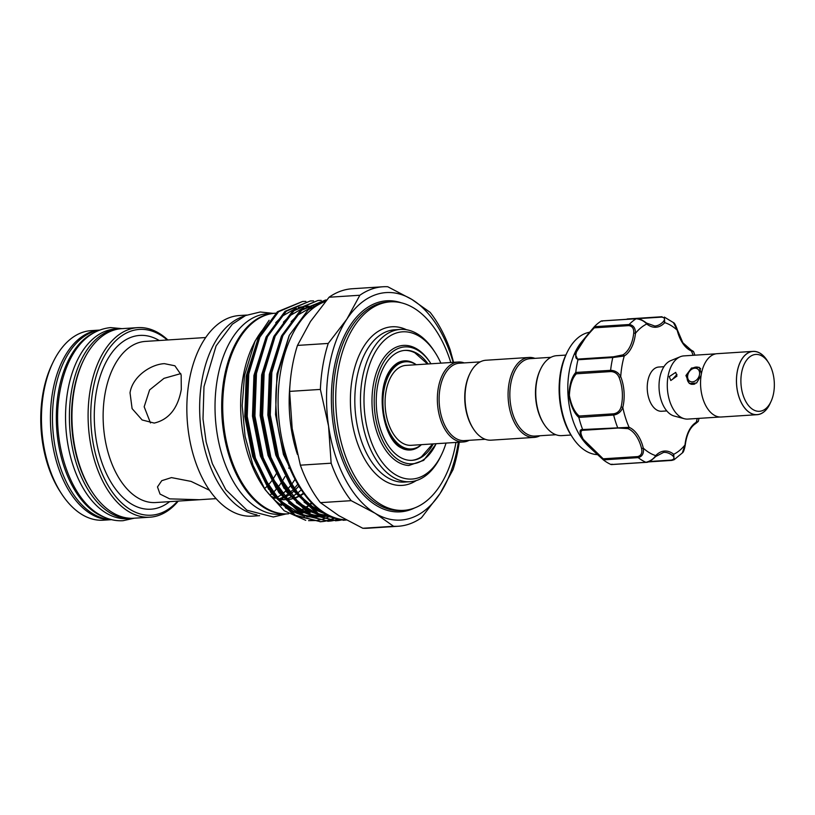 <?xml version="1.0" encoding="UTF-8"?>
<svg xmlns="http://www.w3.org/2000/svg" width="815" height="815" viewBox="0 0 815 815"><rect width="100%" height="100%" fill="white"/><g stroke="black" fill="none" stroke-linecap="round" stroke-linejoin="round"><path stroke-width="1.22" d="M104.748 517.342A94.978 55.552 -93.7 0 1 96.853 513.593A94.978 55.552 -93.7 0 1 56.357 421.161A94.978 55.552 -93.7 0 1 92.89 333.284M111.034 519.532A94.978 55.552 -93.7 0 1 93.002 513.837A94.978 55.552 -93.7 0 1 52.547 412.808A94.978 55.552 -93.7 0 1 98.849 330.299M132.539 518.289A94.978 55.552 -93.7 0 1 131.256 518.391A94.978 55.552 -93.7 0 1 109.913 512.757A94.978 55.552 -93.7 0 1 69.581 408.916A94.978 55.552 -93.7 0 1 119.051 328.832A94.978 55.552 -93.7 0 1 120.335 328.771M131.256 518.391L127.415 518.646A94.978 55.552 -93.7 0 1 106.072 513.002A94.978 55.552 -93.7 0 1 65.73 409.171A94.978 55.552 -93.7 0 1 115.2 329.077L119.051 328.832M694.91 383.977A9.179 6.897 121.1 0 1 689.938 383.539A9.179 6.897 121.1 0 1 687.249 376.163A9.179 6.897 121.1 0 1 699.433 367.83A9.179 6.897 121.1 0 1 700.686 368.879M687.717 375.42A7.284 5.471 -58.9 0 0 692.444 381.868A7.284 5.471 -58.9 0 0 699.504 374.656A7.284 5.471 -58.9 0 0 694.777 368.197A7.284 5.471 -58.9 0 0 687.717 375.42M753.05 409.609A28.494 16.667 86.3 0 0 770.878 401.795A28.494 16.667 86.3 0 0 768.341 362.39A28.494 16.667 86.3 0 0 762.188 356.124A28.494 16.667 86.3 0 0 741.528 373.148A28.494 16.667 86.3 0 0 753.05 409.609M770.878 401.795L769.788 404.067A31.663 18.521 -93.7 0 1 749.973 412.747A31.663 18.521 -93.7 0 1 737.178 372.231A31.663 18.521 -93.7 0 1 760.14 353.323A31.663 18.521 -93.7 0 1 766.966 360.281L768.341 362.39M767.873 361.677A31.724 18.551 86.3 0 0 760.15 353.262A31.724 18.551 86.3 0 0 753.019 351.377L717.139 353.69A31.724 18.551 86.3 0 0 700.615 380.432A31.724 18.551 86.3 0 0 714.093 415.12A31.724 18.551 86.3 0 0 721.214 417.005L757.094 414.692A31.724 18.551 86.3 0 0 770.511 402.569M753.019 351.377A31.724 18.551 86.3 0 0 736.495 378.129A31.724 18.551 86.3 0 0 749.963 412.808A31.724 18.551 86.3 0 0 757.094 414.692M676.949 376.112L670.806 380.513L669.268 376.601L675.716 372.384L676.949 376.112M701.114 375.45L696.56 383.019L689.337 383.549L685.924 375.532L691.517 368.034L699.168 367.29L701.43 373.565M720.042 417.015L687.901 419.083A31.663 18.521 -93.7 0 1 684.294 418.716L674.209 416.037A28.27 16.534 -93.7 0 1 671.081 414.682A28.27 16.534 -93.7 0 1 659.019 386.504A28.27 16.534 -93.7 0 1 670.643 360.678L680.301 356.726A31.663 18.521 -93.7 0 1 683.826 355.9L715.977 353.822M684.294 418.716A31.663 18.521 -93.7 0 1 680.79 417.199A31.663 18.521 -93.7 0 1 667.271 385.648A31.663 18.521 -93.7 0 1 680.301 356.726M666.802 410.923L661.668 411.259A22.158 12.959 -93.7 0 1 656.686 409.945A22.158 12.959 -93.7 0 1 647.273 385.709A22.158 12.959 -93.7 0 1 658.815 367.025L663.95 366.699M677.112 329.81L673.404 322.597L664.337 317.086L664.755 322.648A1.263 0.897 -137 0 0 663.298 321.63C665.366 319.083 664.795 317.575 661.566 317.116L637.34 318.675M589.591 332.255A61.42 35.921 86.3 0 0 567.077 352.498A61.42 35.921 86.3 0 0 572.548 437.431A61.42 35.921 86.3 0 0 573.281 438.531A61.42 35.921 86.3 0 0 597.497 454.627M593.921 451.327L588.257 446.019A61.42 35.921 -93.7 0 1 581.482 438.012A61.42 35.921 -93.7 0 1 581.553 341.974L594.053 327.029M582.654 429.536L629.099 427.325A1.263 0.988 112.6 0 1 627.947 428.619L618.228 428.038L583.713 430.259C580.188 430.035 580.025 433.04 583.245 439.285L603.202 458.814L603.345 459.874L594.125 451.51L582.705 439.112C579.21 432.5 579.2 429.311 582.654 429.536A75.347 44.071 -93.7 0 1 578.833 417.423C574.117 413.215 570.806 405.901 568.901 395.458C569.359 384.812 571.651 377.141 575.767 372.455A75.347 44.071 -93.7 0 1 577.917 359.894L575.145 353.985L587.218 335.097M587.228 335.087L594.318 326.723A75.347 44.071 -93.7 0 1 601.205 321.039L602.356 321.202M570.989 435.027L561.841 435.618A40.047 23.421 -93.7 0 1 544.196 424.421L543.646 423.576A38.784 22.688 -93.7 0 1 536.341 382.48A38.784 22.688 -93.7 0 1 540.192 369.949L540.63 369.042A40.047 23.421 -93.7 0 1 556.696 355.676L565.844 355.085M555.932 434.721L535.109 436.066A38.784 22.688 -93.7 0 1 510.71 384.13A38.784 22.688 -93.7 0 1 530.127 358.661L550.94 357.316M544.196 424.421A40.047 23.421 -93.7 0 1 536.647 381.98A40.047 23.421 -93.7 0 1 540.63 369.042M539.917 435.76A40.047 23.421 -93.7 0 1 534.171 437.4A40.047 23.421 -93.7 0 1 508.968 383.763A40.047 23.421 -93.7 0 1 529.016 357.459A40.047 23.421 -93.7 0 1 534.935 358.356M534.171 437.4L491.119 440.171A40.047 23.421 -93.7 0 1 473.464 428.975A40.047 23.421 -93.7 0 1 465.915 386.534A40.047 23.421 -93.7 0 1 469.898 373.596A40.047 23.421 -93.7 0 1 485.964 360.24L529.016 357.459M473.464 428.975L472.924 428.14A38.784 22.688 -93.7 0 1 465.61 387.033A38.784 22.688 -93.7 0 1 469.46 374.503L469.898 373.596M421.355 444.664A43.694 25.55 -93.7 0 1 411.392 448.953A43.694 25.55 -93.7 0 1 401.581 446.355A43.694 25.55 -93.7 0 1 383.019 398.596A43.694 25.55 -93.7 0 1 405.778 361.758A43.694 25.55 -93.7 0 1 415.599 364.346A43.694 25.55 -93.7 0 1 416.2 364.733M389.376 434.375A43.694 25.55 86.3 0 0 400.297 446.437A43.694 25.55 86.3 0 0 410.108 449.034L411.392 448.953M485.2 439.285L464.377 440.62A38.784 22.688 -93.7 0 1 439.978 388.684A38.784 22.688 -93.7 0 1 459.395 363.215L480.218 361.88M469.185 440.314A40.047 23.421 -93.7 0 1 463.44 441.954A40.047 23.421 -93.7 0 1 438.246 388.317A40.047 23.421 -93.7 0 1 458.285 362.023A40.047 23.421 -93.7 0 1 464.204 362.909M463.44 441.954L411.157 445.316A40.047 23.421 -93.7 0 1 385.964 391.689A40.047 23.421 -93.7 0 1 406.013 365.385L458.285 362.023M404.576 350.419A55.084 32.223 -93.7 0 1 414.866 352.803A55.084 32.223 -93.7 0 1 416.496 353.71M416.251 364.723A44.652 26.121 86.3 0 0 414.468 363.531A44.652 26.121 86.3 0 0 397.802 362.818C372.73 377.966 380.89 437.604 400.664 447.598L403.354 448.922A44.652 26.121 86.3 0 0 421.406 444.664M436.106 443.717A58.568 34.261 -93.7 0 1 435.842 444.267A58.568 34.261 -93.7 0 1 393.125 455.575A58.568 34.261 -93.7 0 1 375.501 385.363A58.568 34.261 -93.7 0 1 430.626 363.266A58.568 34.261 -93.7 0 1 430.952 363.775M435.842 444.267L423.688 460.363L408.865 465.487A60.157 35.188 -93.7 0 1 373.321 384.904A60.157 35.188 -93.7 0 1 429.943 362.217L430.626 363.266M433.234 443.9A55.084 32.223 -93.7 0 1 412.125 460.332A55.084 32.223 -93.7 0 1 399.747 457.052A55.084 32.223 -93.7 0 1 376.347 396.834A55.084 32.223 -93.7 0 1 405.045 350.379A55.084 32.223 -93.7 0 1 417.423 353.649A55.084 32.223 -93.7 0 1 428.089 363.969M303.761 493.605A86.268 50.459 -93.7 0 1 299.115 496.366M298.178 496.814A86.268 50.459 -93.7 0 1 292.942 498.699M291.852 498.963A86.268 50.459 -93.7 0 1 287.277 499.615A86.268 50.459 -93.7 0 1 285.657 499.677M284.343 499.666A86.268 50.459 -93.7 0 1 278.251 498.831M274.675 497.761A86.268 50.459 -93.7 0 1 270.682 496.04M271.599 497.007A86.268 50.459 86.3 0 0 275.124 498.322M278.598 499.188A86.268 50.459 86.3 0 0 284.415 499.748M285.688 499.717A86.268 50.459 86.3 0 0 286.259 499.687M287.165 499.615A86.268 50.459 86.3 0 0 291.729 498.811M292.789 498.525A86.268 50.459 86.3 0 0 297.933 496.508M298.861 496.04A86.268 50.459 86.3 0 0 303.435 493.177M319.022 509.324A100.52 58.792 -93.7 0 1 314.437 511.117M313.49 511.402A100.52 58.792 -93.7 0 1 308.05 512.503M306.868 512.625A100.52 58.792 -93.7 0 1 306.134 512.686A100.52 58.792 -93.7 0 1 299.594 512.482M297.882 512.228A100.52 58.792 -93.7 0 1 294.205 511.392M288.123 509.141A100.52 58.792 -93.7 0 1 285.27 507.704M281.542 505.432A100.52 58.792 -93.7 0 1 263.5 487.064M265.201 489.764L261.839 484.599A100.52 58.792 -93.7 0 1 242.89 378.068A100.52 58.792 -93.7 0 1 252.884 345.591L255.054 341.098L244.52 375.45L242.187 405.615L245.081 436.351L252.956 465.192L265.201 489.764L284.17 510.75L305.757 520.327M312.013 503.171A100.52 58.792 -93.7 0 1 308.294 506.186M307.561 506.716A100.52 58.792 -93.7 0 1 305.584 508.03M304.403 508.743A100.52 58.792 -93.7 0 1 303.577 509.212M302.783 509.64A100.52 58.792 -93.7 0 1 298.382 511.616M288.632 513.807L288.194 513.837A100.52 58.792 -93.7 0 1 224.95 379.22A100.52 58.792 -93.7 0 1 275.266 313.215L275.776 313.184M308.549 520.653L316.22 520.52M317.218 520.388L321.64 519.481M322.404 519.267L326.132 517.994M326.815 517.719L330.248 516.109M253.974 343.4A100.52 58.792 -93.7 0 1 262.104 330.554M269.113 320.275L255.054 341.098M335.26 517.973L332.102 519.287M331.491 519.501L328.323 520.49M327.712 520.642L324.513 521.305M323.901 521.396L320.682 521.743L295.376 515.202L272.363 492.912L255.472 458.234L247.22 416.445L248.769 373.922L259.822 337.135L278.618 311.697L302.63 301.458L305.859 301.397M302.63 301.458L277.385 311.778L258.589 337.216L247.536 374.004L245.977 416.526L254.239 458.305L271.13 492.994L294.144 515.284L320.682 521.743M320.061 521.773L323.27 521.386M323.891 521.274L327.08 520.561M327.691 520.398L330.859 519.369M331.471 519.135L334.619 517.769M326.367 300.399L308.141 309.802L289.335 335.24L278.282 372.017C265.985 438.205 301.815 519.063 344.388 519.787A110.494 64.619 -93.7 0 1 280.564 371.874A110.494 64.619 -93.7 0 1 325.46 301.469M346.375 519.99L343.747 520.255L318.441 513.715L295.427 491.425L278.536 456.746L270.285 414.957L271.833 372.435L282.887 335.658L301.682 310.22L326.774 299.92M325.694 299.971L300.45 310.291L281.654 335.729L270.6 372.516L269.042 415.039L277.304 456.828L294.184 491.506L317.208 513.796L343.747 520.255M343.125 520.286L346.222 519.909M343.084 519.654L339.886 520.306M339.274 520.408L336.055 520.744L310.749 514.214L287.736 491.924L270.855 457.235L262.593 415.456L264.142 372.934L275.195 336.147L294.001 310.709L318.003 300.47L321.242 300.409M318.003 300.47L292.758 310.79L273.962 336.228L262.909 373.015L261.36 415.538L269.612 457.317L286.503 491.995L309.517 514.296L336.055 520.744M335.434 520.785L338.653 520.388M339.264 520.286L342.453 519.573M339.183 519.012L336.004 519.99M335.393 520.143L332.204 520.805M331.583 520.897L328.363 521.243L303.068 514.703L280.054 492.413L263.163 457.735L254.901 415.945L256.46 373.423L267.514 336.646L286.31 311.208L310.321 300.959L313.551 300.898M310.321 300.959L285.077 311.289L266.271 336.727L255.217 373.504L253.669 416.027L261.931 457.816L278.812 492.494L301.825 514.785L328.363 521.243M327.752 521.274L330.961 520.887M331.573 520.785L334.771 520.072M335.383 519.899L338.551 518.87M297.383 454.342A102.578 59.994 -93.7 0 1 289.977 385.108M346.13 519.868L344.388 519.787M453.171 362.349A113.978 66.657 86.3 0 0 411.748 299.36L387.746 286.737A119.988 70.182 -93.7 0 0 382.938 286.768A119.988 70.182 -93.7 0 0 359.853 295.254L329.077 297.231L310.464 321.507L297.465 345.417A119.988 70.182 86.3 0 0 292.106 367.545A119.988 70.182 86.3 0 0 289.61 391.394L320.377 389.417L328.567 426.123A113.978 66.657 86.3 0 0 375.185 513.297A113.978 66.657 86.3 0 0 440.08 493.493A113.978 66.657 86.3 0 0 457.847 445.224A113.978 66.657 86.3 0 0 458.325 442.28M459.242 442.219A119.988 70.182 -93.7 0 1 458.427 447.455A119.988 70.182 -93.7 0 1 453.069 469.583L440.08 493.493L421.457 517.769A119.988 70.182 -93.7 0 1 398.372 526.245A119.988 70.182 -93.7 0 1 393.564 526.276L375.185 513.297L351.184 500.675A119.988 70.182 -93.7 0 1 331.145 463.195L328.567 426.123A113.978 66.657 86.3 0 1 346.854 319.164L328.231 343.431A119.988 70.182 -93.7 0 0 320.377 389.417M455.952 442.433A104.473 61.105 -93.7 0 1 403.771 510.353A104.473 61.105 -93.7 0 1 338.042 370.438A104.473 61.105 -93.7 0 1 390.334 301.835A104.473 61.105 -93.7 0 1 450.797 362.502M441.638 454.444L440.762 456.257A76.304 44.621 -93.7 0 1 410.159 481.706A76.304 44.621 -93.7 0 1 362.155 379.525A76.304 44.621 -93.7 0 1 400.348 329.423A76.304 44.621 -93.7 0 1 433.967 350.745L435.067 352.437A73.768 43.144 86.3 0 0 365.64 380.259A73.768 43.144 86.3 0 0 387.828 468.686A73.768 43.144 86.3 0 0 441.638 454.444A73.768 43.144 86.3 0 0 446.039 443.075M274.757 313.255A100.52 58.792 86.3 0 0 274.248 313.286A100.52 58.792 86.3 0 0 221.884 398.036A100.52 58.792 86.3 0 0 264.58 507.928A100.52 58.792 86.3 0 0 287.165 513.898A100.52 58.792 86.3 0 0 287.685 513.868M274.248 313.286L267.585 313.714A100.52 58.792 86.3 0 0 215.221 398.474A100.52 58.792 86.3 0 0 257.917 508.356A100.52 58.792 86.3 0 0 280.503 514.336L287.165 513.898M130.033 392.81C132.438 376.693 150.612 364.315 164.396 363.653L174.879 365.782L181.154 374.869L181.287 389.509C177.853 408.407 168.837 419.603 154.239 423.077L142.136 419.97L132.101 408.631L130.033 392.81M180.787 373.606L163.998 378.354L149.583 389.937L144.174 406.787L150.48 422.954M216.077 498.637L199.369 499.727L169.683 498.862L160.025 494.073L157.489 486.912L161.767 480.677L171.466 477.6L191.077 481.4L209.486 490.243M167.248 339.998A93.083 54.442 86.3 0 0 92.818 390.548A93.083 54.442 86.3 0 0 114.161 494.562A93.083 54.442 86.3 0 0 177.629 501.133M178.251 501.093A94.978 55.552 -93.7 0 1 149.97 517.189A94.978 55.552 -93.7 0 1 90.21 389.998A94.978 55.552 -93.7 0 1 137.755 327.63A94.978 55.552 -93.7 0 1 167.87 339.967M91.973 491.69L91.148 490.426A93.083 54.442 -93.7 0 1 73.605 391.781A93.083 54.442 -93.7 0 1 82.855 361.717L83.517 360.352A94.978 55.552 86.3 0 0 74.063 391.037A94.978 55.552 86.3 0 0 91.973 491.69A94.978 55.552 86.3 0 0 133.823 518.228L149.97 517.189M99.359 330.095L91.117 330.635A94.978 55.552 86.3 0 0 53.016 362.318A94.978 55.552 86.3 0 0 43.572 393.003A94.978 55.552 86.3 0 0 61.482 493.656A94.978 55.552 86.3 0 0 103.332 520.194L111.563 519.664A94.978 55.552 -93.7 0 1 52.537 392.423A94.978 55.552 -93.7 0 1 99.328 330.106M61.482 493.656L60.106 491.547A91.81 53.698 -93.7 0 1 42.798 394.246A91.81 53.698 -93.7 0 1 51.926 364.59L53.016 362.318M256.929 514.876A100.52 58.792 -93.7 0 1 201.886 380.707A100.52 58.792 -93.7 0 1 244.123 316.2M259.618 515.681L252.314 516.15A100.52 58.792 -93.7 0 1 189.08 381.532A100.52 58.792 -93.7 0 1 239.396 315.527L246.69 315.059M294.857 479.577A86.268 50.459 -93.7 0 1 291.434 484.558M290.395 485.883A86.268 50.459 -93.7 0 1 286.972 489.754M285.77 490.936A86.268 50.459 -93.7 0 1 281.542 494.491M280.696 495.092A86.268 50.459 -93.7 0 1 276.947 497.395M278.862 498.963A86.268 50.459 86.3 0 0 282.489 497.415M283.406 496.936A86.268 50.459 86.3 0 0 287.97 494.043M288.805 493.411A86.268 50.459 86.3 0 0 292.972 489.723M294.134 488.521A86.268 50.459 86.3 0 0 297.526 484.528M283.416 499.615A86.268 50.459 86.3 0 0 284.17 499.463M286.442 498.862A86.268 50.459 86.3 0 0 290.486 497.313M291.434 496.865A86.268 50.459 86.3 0 0 296.069 494.104M297.556 493.014A86.268 50.459 86.3 0 0 301.143 489.947M298.677 486.168A86.268 50.459 -93.7 0 1 294.714 490.396M293.93 491.129A86.268 50.459 -93.7 0 1 289.641 494.542M288.785 495.123A86.268 50.459 -93.7 0 1 284.058 497.751M283.1 498.169A86.268 50.459 -93.7 0 1 280.187 499.228M440.884 363.144A73.768 43.144 86.3 0 0 435.067 352.437M137.755 327.63L121.608 328.669A94.978 55.552 86.3 0 0 83.517 360.352M205.716 337.522L145.335 341.414A80.736 47.219 86.3 0 0 104.921 394.429A80.736 47.219 86.3 0 0 155.716 502.539L199.369 499.727M296.568 511.973A100.52 58.792 86.3 0 0 297.21 511.738M298.086 511.402A100.52 58.792 86.3 0 0 299.38 510.862M300.704 510.241A100.52 58.792 86.3 0 0 302.416 509.355M303.2 508.906A100.52 58.792 86.3 0 0 307.143 506.339M307.876 505.799A100.52 58.792 86.3 0 0 311.564 502.723M453.578 362.318L450.165 349.818A119.988 70.182 -93.7 0 0 430.126 312.349L411.748 299.36A113.978 66.657 86.3 0 0 346.854 319.164L359.853 295.254M351.184 500.675L320.407 502.651A119.988 70.182 86.3 0 1 300.368 465.182L331.145 463.195M393.564 526.276L362.797 528.263L338.796 515.64L320.407 502.651M362.797 528.263A119.988 70.182 86.3 0 0 367.596 528.232L398.372 526.245M382.938 286.768L352.172 288.755A119.988 70.182 86.3 0 0 329.077 297.231M297.465 345.417L328.231 343.431M300.368 465.182L292.178 428.466L289.61 391.394M432.663 443.93L421.559 456.665A55.084 32.223 -93.7 0 1 411.667 460.353M405.778 361.758L404.495 361.84A43.694 25.55 86.3 0 0 385.811 379.036M612.096 464.183L610.975 464.499A75.347 44.071 -93.7 0 1 603.416 459.935L594.115 451.5M684.977 445.336L685.232 445.194C684.345 449.849 683.377 452.417 682.338 452.926L684.997 444.99A32.294 18.888 -93.7 0 1 696.234 422.282L698.292 421.406L695.867 423.433A1.263 0.988 -121 0 0 696.234 422.282A67.747 39.629 86.3 0 0 697.232 418.482M575.767 372.455L610.608 370.336C615.172 370.499 618.544 372.608 620.714 376.652A32.294 18.888 -93.7 0 1 622.803 407.419A67.747 39.629 86.3 0 0 629.099 427.325A32.294 18.888 -93.7 0 1 643.3 448.128A67.747 39.629 86.3 0 0 655.729 455.636A32.294 18.888 -93.7 0 1 673.72 454.281L674.107 459.731L672.049 460.332A1.263 0.744 -93.7 0 1 671.825 460.404L671.825 460.404A1.263 0.744 -93.7 0 1 671.305 460.098C674.443 459.242 674.81 457.704 672.416 455.483A31.031 18.144 86.3 0 0 663.634 452.376L655.627 456.563C651.317 460.669 648.149 462.594 646.132 462.339A1.263 0.744 -93.7 0 1 645.908 462.299C650.207 461.229 653.477 459.008 655.729 455.636A1.263 0.897 43 0 1 655.627 456.563M690.478 349.798A1.263 0.988 112.6 0 1 690.845 349.849L693.524 351.489L691.375 350.959A32.294 18.888 -93.7 0 1 682.848 343.441A32.294 18.888 -93.7 0 1 677.173 330.156A67.747 39.629 86.3 0 0 664.755 322.648A32.294 18.888 -93.7 0 1 646.764 323.993C644.074 320.988 640.529 319.236 636.128 318.747L601.287 320.988M594.288 327.844L594.339 326.693L629.129 324.513C633.398 325.124 635.517 328.048 635.476 333.284L633.724 333.05C634.029 328.649 632.389 326.173 628.803 325.623L594.288 327.844C587.829 334.486 582.104 341.852 577.122 349.951C574.82 356.583 575.41 359.609 578.864 359.018L577.917 359.894M663.298 321.63A31.031 18.144 86.3 0 1 654.802 326.041L646.529 323.076A1.263 0.907 -51.2 0 1 646.764 323.993A67.747 39.629 86.3 0 0 635.476 333.284A32.294 18.888 -93.7 0 1 624.239 356.002L612.798 357.52L577.957 359.761M578.864 359.018L613.379 356.797L622.925 354.871A1.263 0.988 -121 0 1 624.239 356.002A67.747 39.629 86.3 0 0 620.714 376.652L619.074 377.365C617.454 373.698 614.714 371.762 610.853 371.569L576.337 373.79C572.222 378.129 569.899 385.352 569.369 395.448C571.274 405.31 574.555 412.176 579.21 416.017L613.736 413.796C617.525 413.103 619.981 410.821 621.091 406.93L622.803 407.419C621.203 411.748 618.147 414.295 613.654 415.049L578.833 417.423M603.202 458.814L637.727 456.583C641.201 455.585 642.495 452.926 641.588 448.607A31.031 18.144 86.3 0 0 627.947 428.619M641.588 448.607L643.3 448.128C644.044 453.323 642.342 456.492 638.196 457.633L603.345 459.874M576.337 373.79L575.767 372.587M579.21 416.017L578.803 417.29M627.428 319.022L661.841 316.811M673.404 322.597C674.443 322.801 675.767 325.246 677.377 329.922L682.868 342.789L690.845 349.849A1.263 0.988 112.6 0 1 691.375 350.959A67.747 39.629 86.3 0 1 693.168 355.299M695.501 423.545A1.263 0.988 -121 0 0 695.867 423.433C690.183 427.07 686.638 434.324 685.232 445.194L684.997 444.99A67.747 39.629 86.3 0 1 673.72 454.281A1.263 0.907 128.8 0 1 672.416 455.483M583.713 430.259L582.715 429.658M676.97 374.411L672.935 378.822M571.61 435.994C557.409 415.079 554.934 376.601 566.333 354.046A59.261 34.658 86.3 0 0 571.61 435.994L572.548 437.431M390.334 301.835L387.777 301.998A104.473 61.105 86.3 0 0 335.474 370.611A104.473 61.105 86.3 0 0 401.204 510.526L403.771 510.353M414.509 508A105.746 61.848 -93.7 0 1 351.102 478.14A105.746 61.848 -93.7 0 1 333.732 370.244A105.746 61.848 -93.7 0 1 401.286 302.803M400.348 329.423L394.715 329.79A76.304 44.621 86.3 0 0 356.512 379.892A76.304 44.621 86.3 0 0 404.525 482.072L410.159 481.706M416.251 480.585A79.463 46.475 -93.7 0 1 366.577 462.299A79.463 46.475 -93.7 0 1 352.162 378.975A79.463 46.475 -93.7 0 1 406.542 329.759M169.612 501.653A87.062 50.917 -93.7 0 1 113.367 485.985A87.062 50.917 -93.7 0 1 96.221 392.596A87.062 50.917 -93.7 0 1 159.231 340.517M276.163 473.933A80.736 47.219 -93.7 0 1 272.424 479.841M271.69 480.86A80.736 47.219 -93.7 0 1 267.931 485.353M266.79 486.535A80.736 47.219 -93.7 0 1 264.58 488.582M269.969 495.255A87.062 50.917 86.3 0 0 271.711 493.819M273.015 492.637A87.062 50.917 86.3 0 0 276.479 489.02M277.222 488.165A87.062 50.917 86.3 0 0 280.941 483.203M281.633 482.154A87.062 50.917 86.3 0 0 284.893 476.612M288.755 468.268A87.062 50.917 86.3 0 0 289.091 467.403M325.633 513.735L315.67 509.253L299.4 495.326L285.525 474.299M330.218 516.058L320.713 514.988M317.942 514.224L307.978 509.752L291.709 495.826L277.844 474.788M327.416 516.17L323.85 516.516M322.526 516.557L313.021 515.488M310.25 514.723L300.297 510.241L284.017 496.315L270.152 475.288M327.324 514.764L325.613 515.345M319.735 516.669L316.169 517.016M314.845 517.046L305.33 515.976M302.569 515.212L292.605 510.74L276.336 496.814L262.461 475.787M299.512 487.482L283.447 454.485L275.541 414.591L276.998 373.993L289.081 335.79M327.681 514.846L313.897 509.365L304.066 502.06M291.821 487.971L275.755 454.974L267.85 415.079L269.307 374.482L281.389 336.279M291.128 321.701L297.77 315.089L311.646 307.102M330.32 516.109L322.18 515.732M319.989 515.335L306.206 509.864L296.375 502.549M284.129 488.47L268.064 455.473L260.158 415.579L261.625 374.981L273.697 336.778M283.437 322.2L290.079 315.578L303.954 307.591M305.971 306.98L313.643 305.768M322.628 516.598L314.498 516.231M312.308 515.834L298.514 510.363L288.693 503.049M276.448 488.969L260.382 455.962L252.477 416.078L253.934 375.481L266.016 337.267M275.745 322.689L282.387 316.077L296.263 308.09M298.28 307.479L305.951 306.267M307.123 306.226L309.15 306.267M326.428 514.56L324.543 515.233M314.936 517.097L306.807 516.73M304.616 516.333L290.833 510.852L281.002 503.548M268.756 489.458L252.691 456.461L244.785 416.567L246.242 375.97L258.324 337.767M611.067 464.54L645.908 462.299A75.347 44.071 -93.7 0 1 638.196 457.633A1.263 0.744 -93.7 0 1 637.727 456.583M628.803 325.623A1.263 0.744 -93.7 0 1 629.129 324.513A75.347 44.071 -93.7 0 1 636.128 318.747A1.263 0.744 -93.7 0 1 636.352 318.675L636.352 318.675A1.263 0.744 -93.7 0 1 636.617 318.736M610.853 371.569A1.263 0.744 -93.7 0 1 610.608 370.336A75.347 44.071 -93.7 0 1 612.798 357.52A1.263 0.744 -93.7 0 1 613.379 356.797M618.228 428.038A1.263 0.744 -93.7 0 1 617.556 427.406A75.347 44.071 -93.7 0 1 613.654 415.049A1.263 0.744 -93.7 0 1 613.736 413.796M621.091 406.93A31.031 18.144 86.3 0 0 619.074 377.365M622.925 354.871A31.031 18.144 86.3 0 0 633.724 333.05M649.168 461.524L671.305 460.098M661.566 317.116A1.263 0.744 -93.7 0 1 662.045 316.74L627.275 318.981M646.366 462.248A1.263 0.744 -93.7 0 1 646.132 462.339L611.352 464.581M134.251 518.208L123.024 520.704C114.813 521.172 106.897 519.104 99.267 514.489C70.171 497.812 52.354 443.971 58.945 397.639C63.957 360.851 81.439 330.554 110.575 327.599L122.036 328.639M689.938 383.539L691.212 384.313M566.333 354.046L567.077 352.498M414.866 352.803L427.518 363.999M286.024 513.98L273.29 516.985L246.925 510.221L225.775 489.683L212.358 463.654L206.144 441.985L202.996 418.951L203.984 386.656L216.097 345.886L232.295 324.217L245.549 315.537L260.26 311.992L273.096 313.357M216.087 498.658L213.54 498.821M309.741 308.508L308.681 308.243M262.002 474.809L279.82 500.461L301.244 514.438M304.015 515.253L313.602 516.476M314.947 516.445L320.794 515.742M321.772 515.528L326.387 514.153M269.694 474.31L290.334 502.661L308.936 513.949M311.697 514.764L321.283 515.976M322.628 515.956L328.486 515.243M277.375 473.81L298.565 502.651L316.627 513.45M319.388 514.265L328.975 515.488M285.067 473.321L296.365 491.527L309.669 504.974L324.309 512.951M682.338 452.926L674.107 459.731L671.825 460.404L648.129 461.932M698.995 418.37L698.292 421.406M693.524 351.489L694.92 355.177M626.694 319.297L627.204 319.001M646.529 323.076C641.008 318.91 638.013 318.461 636.352 318.675L601.582 320.916M699.433 367.83L700.36 368.39"/></g></svg>
